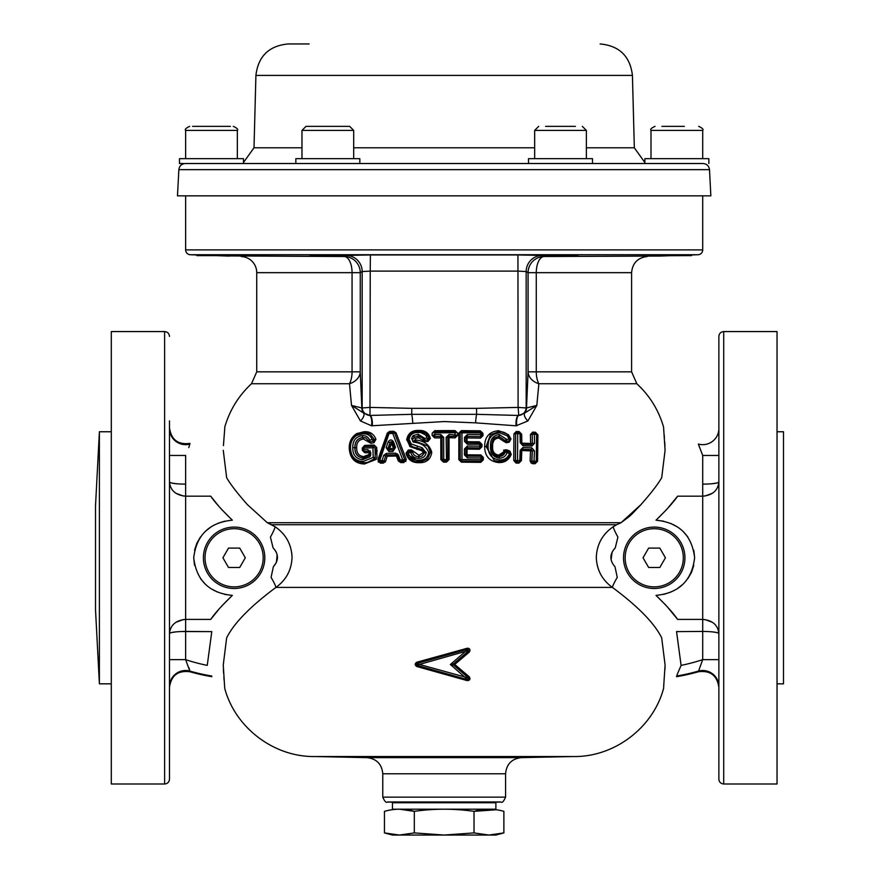 <?xml version="1.0" encoding="UTF-8"?>
<svg xmlns="http://www.w3.org/2000/svg" width="879" height="879" viewBox="0 0 879 879"><rect width="100%" height="100%" fill="white"/><g stroke="black" fill="none" stroke-linecap="round" stroke-linejoin="round"><path stroke-width="1.32" d="M219.574 582.975A29.084 29.084 0 0 0 259.305 572.328A29.084 29.084 0 0 0 248.658 532.597A29.084 29.084 0 0 0 208.927 543.244A29.084 29.084 0 0 0 219.574 582.975M228.518 548.089L222.914 557.791L228.518 567.482L239.714 567.482L245.307 557.791L239.714 548.089L228.518 548.089L239.714 548.089L245.307 557.791L239.714 567.482L228.518 567.482L222.914 557.791L228.518 548.089M265.502 163.527L295.838 163.527L295.838 158.67L359.83 158.67L359.83 163.527M295.838 163.527L327.834 163.527M327.834 126.356L349.644 126.356L353.688 130.4L301.98 130.4L306.013 126.356L327.834 126.356M342.59 255.415L313.287 255.624L312.594 254.932M185.304 163.527L703.035 163.527C706.804 163.857 708.957 165.9 709.496 169.647L178.855 169.647C179.382 165.9 181.535 163.857 185.304 163.527M178.855 169.647L177.481 195.841L710.858 195.841L709.496 169.647M588.216 163.527L528.521 163.527L528.521 158.67L592.501 158.67L592.501 163.527L644.856 163.527L644.856 158.67L708.848 158.67L708.848 163.527M586.37 147.782L634.33 147.782L632.43 75.418L255.91 75.418C258.206 56.234 268.974 45.752 288.213 43.95L309.111 43.95M718.868 455.454L702.706 455.454L702.706 484.142C712.539 484.01 717.934 483.285 718.868 481.978C717.956 490.515 712.572 495.24 702.706 496.174L677.632 496.174C673.49 502.239 666.282 510.249 656.009 520.181C679.017 522.522 691.894 535.025 694.63 557.715C691.938 580.514 679.06 593.072 656.009 595.391C666.238 605.279 673.457 613.289 677.632 619.409L702.706 619.409L702.706 484.142L707.76 484.032M777.036 431.754L783.497 431.754L783.497 683.829L777.036 683.829M723.714 331.57L777.036 331.57L777.036 784.002L723.714 784.002C720.769 783.716 719.154 782.101 718.868 779.157L718.868 336.415C719.154 333.471 720.769 331.855 723.714 331.57L723.714 784.002M663.623 594.402L670.666 592.171M677.182 588.765L682.917 584.282M687.807 578.723L691.454 572.416M691.509 572.284L693.817 565.318M677.588 619.354L666.798 606.235M665.799 605.148L656.009 595.391M718.868 687.389C717.121 675.402 710.254 670.194 698.278 671.787L702.706 659.646L702.706 619.409C712.572 620.332 717.956 625.068 718.868 633.594C717.934 632.287 712.539 631.572 702.706 631.43L676.555 631.627L681.093 665.381L677.05 674.819M718.868 686.598A16.163 16.097 -0 0 0 698.267 671.127A194.677 194.677 0 0 1 676.588 676.028L676.566 676.676L676.588 676.028M694.63 557.791L693.806 550.221M687.73 536.761L682.906 531.268M677.149 526.796L670.655 523.401M663.612 521.181L656.009 520.181L666.227 509.963M666.985 509.139L677.632 496.174L702.706 496.174M702.706 455.454L698.475 444.378M698.86 445.477L699.607 447.565M711.792 483.769L716.759 483.043M717.319 482.901L718.813 482.142M705.002 496.031L712.539 493.218M705.002 619.552L712.539 622.365M702.706 631.43L707.76 631.54M711.792 631.803L716.759 632.528M717.319 632.682L718.813 633.429M676.555 631.627L677.632 631.43M698.278 671.787A195.314 195.314 0 0 1 676.566 676.676M718.868 659.646L702.706 659.646A185.019 185.019 0 0 1 681.093 665.381M718.868 428.567A16.163 16.097 0 0 1 698.376 444.071M663.656 686.928L665.084 665.007L661.7 637.89C654.569 623.365 638.143 606.543 612.41 587.403L612.41 587.414C602.126 579.975 596.764 569.944 596.303 557.33C596.885 544.288 602.533 534.091 613.245 526.741L616.608 524.73L271.743 524.73L267.315 522.708L275.105 526.741C285.84 534.124 291.487 544.321 292.037 557.33C291.564 569.977 286.202 579.997 275.929 587.403A16.163 1.769 57.7 0 0 271.084 577.382L273.347 566.746L271.084 577.382M597.423 566.109L598.797 570.317M669.49 255.712L691.399 255.624L692.081 254.943L698.025 254.734A4.845 4.845 0 0 0 702.706 249.889L185.634 249.889A4.845 4.845 0 0 0 190.314 254.734L194.929 254.899M327.834 254.932C304.903 254.877 304.903 255.24 327.834 256.009C350.765 256.042 350.765 255.679 327.834 254.932C350.765 255.679 350.765 256.042 327.834 256.009L315.484 255.624M310.056 255.152L313.166 255.503M560.516 254.932C537.585 255.679 537.585 256.042 560.516 256.009C583.436 255.24 583.436 254.877 560.516 254.932C537.585 255.679 537.585 256.042 560.516 256.009L571.636 255.679M576.932 255.371L577.964 255.251M223.936 255.899L344.403 256.514L346.271 255.404L370.411 254.965L517.94 254.965L542.068 255.404L543.936 256.514L660.294 256.053M694.63 254.855L659.074 256.097M229.265 256.097L193.721 254.855M664.139 255.91L667.007 255.8M370.411 254.965L370.235 271.106L362.17 271.556L360.258 272.666A16.163 16.13 -119.4 0 0 344.403 256.514A16.163 7.944 -90 0 1 352.061 272.666L256.734 272.666L256.734 371.839L352.061 371.839L352.061 272.666L360.258 272.666L360.258 371.839A16.163 12.756 -3.9 0 1 349.49 383.738A16.163 7.944 90 0 0 352.061 371.839L360.258 371.839L361.84 407.966A8.076 8.043 31.4 0 0 363.708 413.097L369.982 415.448L411.724 414.317L476.616 414.317L518.357 415.448A8.076 2.637 -89.7 0 0 516.083 425.799L475.594 422.854L444.17 421.557L371.542 425.788L360.445 420.964L351.523 405.428L363.708 413.097A8.076 3.999 -42.7 0 1 360.445 420.964M241.143 256.514A16.163 16.163 0 0 1 256.734 272.666M519.907 461.849L520.06 460.618M482.989 435.621L480.516 438.094L467.057 437.951L467.079 441.719L479.44 441.84L481.978 444.411L481.989 446.719L479.44 449.235L467.068 449.114L467.024 454.817L480.89 454.959L483.373 457.53L483.307 459.882L480.714 462.354L461.354 462.156L458.827 459.607L458.838 433.105L461.387 430.633L480.352 430.82L482.956 433.358L482.989 435.621M503.403 441.093L498.712 437.984C494.295 438.621 492.284 441.39 492.679 446.301C492.185 451.279 494.163 454.223 498.602 455.157L506.831 449.916L509.809 451.026L511.259 454.377C508.875 460.025 504.689 462.75 498.679 462.552L498.426 462.541C489.46 461.42 484.867 456.157 484.637 446.741L484.637 446.477C484.768 436.709 489.449 431.457 498.712 430.732L508.381 434.622L510.996 438.918L509.216 442.192L506.216 442.741L503.403 441.093L504.986 440.467A1.297 1.231 64.9 0 0 506.403 441.291L506.776 439.445L509.205 438.995L507.194 435.797L499.777 432.853C491.899 433.49 488.01 438.006 488.098 446.411C488.131 454.487 491.921 459.003 499.481 459.937C504.26 460.189 507.601 458.091 509.512 453.641L505.282 451.861C504.216 454.861 502.151 456.399 499.074 456.487L499.569 458.19L498.832 456.487C493.657 455.41 491.295 451.982 491.768 446.202L492.679 446.301L491.8 446.279M519.148 431.578L521.665 434.149L521.851 443.148L530.608 443.466L530.433 434.501L532.696 432.116L535.476 432.248L537.926 434.863L537.574 461.299L535.036 463.76L532.256 463.651L530.092 461.046L530.509 450.883L521.785 450.542L521.412 460.673L518.841 463.156L516.028 463.057L513.754 460.464L513.918 433.896L516.248 431.49L519.148 431.578M444.17 430.6L455.058 430.6L457.64 433.094L457.651 435.369L455.113 437.874L455.157 436.391L449.037 436.38L449.048 459.563L446.499 462.101L443.455 462.123L440.862 459.585L440.786 437.885L434.72 437.94L432.138 435.435L432.149 433.193L434.709 430.688L444.17 430.6M629.034 516.72L621.035 522.708L640.945 504.634C651.064 493.174 657.975 484.197 661.7 477.682L665.084 450.334L663.601 427.732M664.161 434.786L664.425 438.028M664.7 441.884L664.821 443.895M664.843 444.378L664.931 446.114M640.945 504.634L631.649 514.369M631.331 514.665L629.441 516.38M663.568 427.073C658.657 410.163 649.746 395.715 636.835 383.738L538.849 383.738L536.816 405.428L527.905 420.964L516.083 425.799M444.17 654.657L467.232 648.241C469.935 648.438 470.639 649.713 469.342 652.053L454.729 664.447L469.298 676.808C470.606 679.137 469.902 680.401 467.199 680.61L416.811 666.513C414.69 665.073 414.69 663.634 416.822 662.217L444.17 654.657M573.438 756.533L314.902 756.533L366.95 757.632L521.39 757.632L573.438 756.533C614.311 757.193 653.152 727.801 663.623 688.29L663.667 687.631L663.623 688.29M468.639 648.306L467.287 648.252M665.084 665.007L664.931 669.699M256.734 371.839L251.504 383.738L349.49 383.738L351.523 405.428L361.84 407.966L370.235 407.416L411.801 408.35L476.539 408.35L476.616 414.317A8.076 0.912 -84.8 0 0 475.594 422.854M346.271 255.404A16.163 16.13 -120.6 0 1 362.17 271.556L362.17 407.416A8.076 8.043 31.4 0 0 369.609 415.437A8.076 2.78 -87.4 0 1 371.542 425.788M427.535 458.882L430.38 452.465L431.732 452.597C430.534 459.497 426.337 462.859 419.129 462.684L418.931 462.684C412.097 462.837 407.779 459.662 405.988 453.19L408.252 450.092L411.328 449.839L419.008 455.3L423.535 452.454L421.722 450.707L410.108 446.664L406.768 439.412C408.054 433.314 411.921 430.325 418.36 430.435L418.558 430.435C424.777 430.117 428.71 432.798 430.38 438.467L428.007 441.412L424.843 441.643L418.437 437.687L418.261 436.215A1.297 1.264 146.7 0 1 418.371 436.215L422.843 438.127M504.041 450.751L504.106 451.586M504.106 451.773L506.952 451.872L506.93 451.158M532.322 463.222L530.872 462.892L532.322 463.222M532.004 450.905A1.615 0.626 -87.5 0 0 532.037 450.444L530.509 450.883L531.037 449.565L522.258 449.224L521.785 450.542L520.939 450.487M533.751 461.882L530.74 461.079M349.699 448.158L349.238 448.147C349.117 441.862 351.578 437.028 356.621 433.655L363.895 431.743C369.784 431.292 373.795 433.808 375.926 439.302L374.047 442.642L371.015 443.368L363.488 439.028L363.126 437.566L364.972 437.72M369.004 441.28L371.015 443.368M363.73 431.743L363.532 432.611M357.006 433.435L357.138 434.006M364.302 451.487L363.06 450.246L364.796 452.784L362.335 450.323L362.28 448.037L364.664 445.4L374.256 445.071L376.717 447.554L376.948 457.377L376.069 459.431L364.389 463.991C355.028 463.607 349.985 458.431 349.249 448.488L349.238 448.147M363.148 450.257L362.335 450.323M369.949 454.465L369.894 452.608L369.872 454.476L369.092 454.487L369.037 452.641L364.796 452.784M369.894 452.608L369.037 452.641M363.84 448.081L362.895 447.905L363.84 448.081L364.049 446.554L373.751 446.224L372.96 447.774L375.003 447.488L375.234 457.498L373.19 457.454L372.96 447.774L363.84 448.081L363.873 449.806L367.883 449.674L370.707 452.553L370.762 454.465L369.609 456.97L362.456 459.673A1.615 0.582 -86.9 0 1 363.082 457.948C357.555 457.322 354.819 453.927 354.874 447.774L352.743 447.576L355.006 447.686C354.863 441.73 357.533 438.357 362.994 437.566L362.873 437.522C357.434 438.28 354.764 441.665 354.874 447.664M362.456 459.673C356.017 458.904 352.776 454.959 352.743 447.818M363.873 449.806L362.95 450.235L363.873 449.806L364.192 451.487L368.466 451.345L367.883 449.674M364.214 446.587L363.104 447.949L364.247 446.587M364.093 446.565L373.894 446.257L374.256 445.071M374.893 458.519L368.015 462.255L374.893 458.519L376.069 459.431M364.181 462.881L364.62 463.991M368.015 462.255L363.873 462.903L368.004 462.255M374.795 458.541L373.19 457.454L363.192 461.431L363.917 462.892M364.071 462.892L364.389 463.991M363.917 462.859L355.797 460.97C352.127 457.805 350.106 456.157 349.578 448.213M363.796 462.892L363.192 461.431C355.171 461.145 350.952 456.673 350.523 448.015L349.732 448.268L350.523 448.015C350.336 442.555 352.38 438.357 356.665 435.424L356.577 434.38M363.137 432.644L362.511 433.907L356.665 435.424L356.588 434.248L362.994 432.611M374.047 442.642L373.41 441.247L374.355 439.555L370.268 434.105L374.256 439.522L375.926 439.302M363.895 431.743L363.631 432.611M363.214 432.644L370.268 434.105C368.73 432.984 366.345 432.49 363.093 432.611L362.511 433.907C367.136 433.435 370.356 435.303 372.169 439.511L374.256 439.522M370.257 441.95L369.685 440.115L372.169 439.511L373.311 441.203L370.257 441.95A1.297 1.209 -70.3 0 1 369.587 441.917L365.928 438.017L362.873 437.522A1.615 0.56 84.3 0 1 362.247 435.643L362.544 435.632C365.862 435.544 368.235 437.039 369.685 440.115L368.894 441.236A1.297 1.209 -70.3 0 0 369.587 441.917M368.806 441.016L365.928 438.017M362.994 437.566L363.488 439.028C358.764 439.676 356.5 442.576 356.698 447.752L355.006 447.686M352.743 447.576C352.71 440.566 355.874 436.599 362.247 435.643M369.609 456.97L369.103 455.783M363.016 459.64A1.615 0.593 -99.4 0 1 363.324 457.937A1.615 0.593 -99.4 0 1 363.335 457.937L369.257 455.575M363.466 457.915L363.697 456.586L363.203 457.926C357.698 457.322 354.962 453.949 355.006 447.785L356.698 447.752C356.577 453.146 358.918 456.091 363.697 456.586L369.092 454.487L369.422 455.542M396.055 432.809L406.153 459.047L404.758 459.607L394.594 433.006L393.429 432.226L389.342 432.347L389.672 431.38L393.737 431.259L396.055 432.809L394.594 433.006M379.882 462.024L382.969 461.925L379.915 462.013L380.321 463.167L377.827 459.805L387.32 433.05L389.672 431.38M383.057 461.936L383.387 463.068L380.321 463.167M388.892 451.575L386.167 447.675L388.133 441.95L390.001 442.642L388.057 448.268L389.265 449.971L393.221 449.872L392.891 451.476L388.892 451.575L389.265 449.971M392.331 442.489L391.77 441.906L392.32 442.544L393.484 441.807L395.517 447.444L392.891 451.476M394.385 448.114L393.221 449.872L394.385 448.114L392.364 442.576L390.001 442.642M392.364 442.576L394.341 448.092L395.517 447.444M388.133 441.95C389.913 439.379 391.704 439.335 393.484 441.807M386.167 447.675L388.057 448.268M394.517 432.94L404.703 459.64L402.758 459.926L392.748 433.413L394.517 432.94A1.297 1.231 -46.3 0 0 393.352 432.149L392.748 433.413L389.056 433.534L379.673 460.563L378.53 460.354L388.078 433.127L389.056 433.534L388.078 433.127M388.024 433.061L378.53 460.354M378.508 460.431A1.297 1.231 -107 0 0 379.783 462.057L379.673 460.563L382.123 460.486L383.673 455.421L386.288 453.41L386.738 455.014L396 454.773L386.738 455.014M378.464 460.387L379.783 462.057M404.703 459.64A1.297 1.275 64.2 0 1 403.582 461.409L402.758 459.926L400.253 460.003L401.296 459.97L402.626 461.442L401.329 460.156M393.352 432.149L394.221 432.479M399.176 460.662L397.187 455.597L398.363 455.058L400.253 460.003L399.176 460.662L397.22 455.608M386.288 453.41L395.616 453.168L396.011 454.773M395.616 453.168L398.363 455.058M382.123 460.486L382.87 461.958A1.297 1.242 -108.3 0 0 383.991 461.079L385.672 455.882L383.991 461.079L382.123 460.486M383.673 455.421L385.595 455.893M385.672 455.882L387.189 456.245L385.606 461.343L383.387 463.068M384.079 461.046L385.606 461.343M396.077 454.773L396.396 456.014L387.189 456.245L386.826 455.003M406.153 459.047L403.922 462.53L400.78 462.618L398.33 460.981L396.396 456.014M400.78 462.618L399.264 460.618L398.33 460.981M399.264 460.618L400.472 461.464L403.637 461.376M403.922 462.53L403.703 461.398M424.7 452.289L423.535 452.454L426.128 452.905C425.194 456.608 422.755 458.42 418.811 458.344L418.778 456.63C415.569 456.64 413.482 455.113 412.559 452.026L411.482 451.092L408.087 451.345A1.297 1.275 -88 0 0 406.955 452.905L408.339 452.916C409.834 457.959 413.262 460.343 418.613 460.08L418.876 461.563L427.491 458.926L430.358 452.465L428.644 452.322C426.216 446.235 421.173 442.851 413.515 442.159L411.559 438.489L413.383 438.874L414.185 437.357L412.877 435.929L413.471 435.49L414.448 437.16L418.228 436.16L418.25 434.259L424.634 438.313L427.238 438.116C425.744 434.028 422.689 432.171 418.052 432.545C412.998 432.336 410.01 434.6 409.087 439.335L411.218 443.972L422.261 447.796L426.128 452.905M418.811 458.344L418.898 456.63L421.744 456.19L418.931 456.619L419.008 455.3L418.811 456.619C415.536 456.662 413.449 455.124 412.515 452.026L408.339 452.916L408.087 451.345L406.955 452.905M405.988 453.19L406.944 452.949M418.931 462.684L418.876 461.563M411.559 438.489L412.877 435.929M419.129 462.684L418.964 461.563M406.933 452.905L406.933 452.905C406.603 456.948 413.526 462.64 418.756 461.574L418.613 460.08C424.381 460.365 427.721 457.783 428.644 452.322L430.38 452.256L428.985 447.345M418.778 461.563L407.318 454.3M418.525 458.344C414.613 458.311 412.042 456.432 410.801 452.718L411.328 449.839M421.744 456.19L424.667 452.652L421.744 456.19M421.722 450.707L421.942 449.433L413.339 447.037L421.942 449.433L424.667 452.3L426.139 452.103M424.667 452.3L421.909 449.422L422.261 447.796M413.284 447.015L410.548 445.466L411.218 443.972L410.295 445.246L407.724 439.665L409.087 439.335L407.735 439.335L409.801 434.248C413.723 431.16 416.448 431.314 418.162 431.27L418.052 432.545L418.272 431.27C422.953 431.117 426.359 432.853 428.491 436.478L429.007 438.434L427.238 438.116L427.82 439.929L424.623 440.17L424.634 438.313L423.304 439.247A1.297 1.275 -33.3 0 0 424.623 440.17L423.469 439.621A1.297 1.275 145.8 0 1 423.469 439.61L422.81 438.072L418.338 436.16L418.25 434.259M410.317 445.257L407.746 439.698M407.757 439.368C408.856 433.852 412.35 431.171 418.206 431.314M418.305 431.314L428.491 436.478L429.029 438.478A1.297 1.275 155.3 0 1 427.82 439.929L427.82 439.929M413.471 435.49L418.008 434.259M412.701 441.599L414.064 440.632L427.93 446.114L430.358 452.256L431.732 452.597M414.525 440.917L415.174 439.929C423.997 440.643 429.512 444.73 431.743 452.18M424.623 440.17A1.297 1.275 145.8 0 1 423.469 439.621M424.843 441.643L424.645 440.214M428.007 441.412L427.842 439.972L429.029 438.478L430.38 438.467M418.558 430.435L418.459 431.27M418.36 430.435L418.327 431.27M406.768 439.412L407.801 439.412M406.735 440.06L407.735 439.841M409.625 446.257L410.284 445.203M410.108 446.664L410.625 445.51M433.413 435.534L434.666 436.467L440.764 436.413L440.786 437.885L442.06 437.676M433.347 435.237L432.138 435.435M443.455 462.123L442.126 459.706A1.297 1.286 -173.3 0 0 443.434 460.992L446.51 460.97L446.147 437.357L449.07 434.435L456.465 435.072A1.297 1.275 -163.3 0 1 455.179 436.336L454.904 432.721L456.443 432.743A1.297 1.264 14.1 0 0 455.146 431.479L454.904 432.721L434.907 432.82L434.644 431.578L455.157 431.435L456.443 432.721M434.666 431.644L432.149 433.193M455.113 431.589L455.058 430.6M434.644 431.578L455.157 431.435M434.907 432.82L434.896 434.512L433.347 435.138A1.297 1.275 -14.8 0 0 434.644 436.402L434.896 434.512L440.731 434.457L443.664 437.346L443.741 459.486L447.785 459.684L447.752 437.599L446.147 437.357M442.137 459.673L440.862 459.585M446.51 460.97L443.434 461.003L443.741 459.486L442.126 459.706L442.049 437.61L443.664 437.346M442.126 459.706L442.049 437.61L440.753 436.358L434.644 436.413M455.179 436.336L449.037 436.325L447.752 437.61M449.048 459.563L446.499 460.937L447.785 459.651L447.752 437.489M455.113 437.874L447.741 437.665M480.352 430.82L480.549 431.809M461.387 430.633L461.42 431.479M461.541 431.479L480.703 431.677L461.508 431.523A1.297 1.264 18.2 0 0 460.288 432.369L461.541 431.479L461.969 432.765L461.969 459.53L481 459.728L481.044 457.992L467.309 457.849L464.431 454.872L464.475 448.96L467.068 449.114L467.199 447.774L479.648 447.894L480.912 446.631L481.989 446.719M464.431 454.872L467.024 454.817L467.134 456.135L481.077 456.278L480.89 454.959M479.44 449.235L480.934 446.62M483.307 459.882L482.241 459.926L482.384 457.596A1.297 1.275 -77.7 0 0 481.132 456.289L482.329 457.585L481.077 456.278M483.373 457.53L482.307 457.574L482.263 459.948L480.956 461.2M461.354 462.156L461.442 461.025M481.011 461.233L461.497 461.025L461.969 459.53L460.233 459.728A1.297 1.286 137.5 0 0 461.497 461.025L481.033 461.233L481 459.728M458.838 433.105L460.211 432.842L460.233 459.728L460.211 432.842M458.827 459.607L460.211 459.706M480.648 431.71L480.626 432.951L460.233 432.776A1.297 1.264 18.2 0 1 460.288 432.369M481 444.225L480.989 446.598L481 444.225L467.419 444.291L464.486 441.324L464.475 437.412L467.386 434.523L480.659 434.666L480.626 432.951M480.989 446.598L479.648 446.147L479.703 447.883L466.606 447.916L465.903 454.85L467.167 456.146L481.132 456.289L481.044 457.992M464.475 448.96L467.397 446.027L479.648 446.147L479.725 442.939L467.243 442.818L467.419 444.291M467.397 446.027L467.232 447.752L465.947 449.037L465.892 454.85L467.167 456.146L467.309 457.849M481.945 435.369L481.901 433.061L481.989 435.314A1.297 1.253 -137 0 1 480.747 436.555L480.659 434.666L482.022 435.259L481.659 436.171M480.747 436.555L467.221 436.423L465.936 437.676L464.475 437.412M465.936 437.676L465.958 441.522L464.486 441.324M466.101 437.061L465.958 441.511L467.243 442.818L479.725 442.939M479.44 441.84L480.912 444.302L479.648 442.983M481 444.334L481.978 444.411M467.167 442.807L467.079 441.719M467.057 437.951L467.188 436.478L480.692 436.61L480.516 438.094M510.996 438.918L510.424 439.104M498.712 430.732L498.931 431.589M490.405 434.72L486.142 446.466L484.637 446.477M484.637 446.741L486.142 446.598L494.339 460.596M498.767 461.42L498.426 462.541M503.678 451.432L505.194 451.861L498.997 456.476L498.602 455.157L498.756 456.476L497.8 456.344M494.866 437.654L498.898 436.511L498.712 437.984L499.074 436.511L506.315 441.335L509.337 440.786L509.216 442.192M499.03 458.179C492.91 456.904 490.075 452.872 490.515 446.103L491.8 446.103L494.932 437.599L498.975 436.456L499.217 434.556L506.776 439.445L504.986 440.467L499.074 436.511M490.515 445.928C490.207 439.225 493.108 435.435 499.217 434.556M490.515 446.103L491.8 446.18C491.13 451.213 495.393 457.541 497.866 456.355L498.832 456.487M506.864 451.081L509.919 452.224L506.864 451.081L507.084 452.707C505.711 456.223 503.206 458.047 499.569 458.19M509.875 452.213L509.512 453.641L510.6 453.916C508.469 459.135 504.623 461.64 499.074 461.431L498.997 461.398M506.733 451.081L506.831 449.916M509.666 452.125L509.809 451.026M510.611 454.069L511.259 454.377M498.898 461.42L498.679 462.552M510.6 453.916L510.677 453.905C509.644 458.333 505.788 460.838 499.107 461.431L499.481 459.937L498.964 461.431L494.437 460.629L486.208 446.576L488.098 446.411L486.197 446.444L490.449 434.687L499.316 431.578L490.449 434.687M499.239 431.611L499.777 432.853L499.393 431.611M499.019 430.732L499.118 431.589M507.688 434.874L507.194 435.797L507.688 434.874M507.897 435.083L507.194 435.797L507.897 435.083M509.435 440.742L509.205 438.995L510.391 439.017L509.71 440.654A1.297 1.22 -114.5 0 1 509.435 440.742L506.403 441.302M510.325 439.082A1.297 1.22 -114.5 0 1 509.71 440.654M499.613 434.567L499.151 436.456M530.509 450.883L532.202 450.894L531.773 461.2L530.092 461.046M532.861 462.519L532.256 463.651M536.816 461.332L535.619 462.629L536.827 461.332M537.278 434.556L536.047 433.226L533.135 433.127L532.696 432.116M519.467 462.046L516.632 461.947L517.555 460.475L519.797 460.552L519.467 462.046L516.632 461.947M519.797 460.552L520.753 460.783L519.797 460.552L520.159 450.367L522.961 447.51L531.828 447.861L534.454 450.905L534.036 461.101L537.069 461.42L536.278 461.189L536.608 434.424L537.41 434.49L534.388 434.314L534.553 443.28L531.861 446.103L522.972 445.763L520.225 442.719L520.038 433.732L517.709 433.655L517.555 460.475L515.49 460.629L515.643 433.611L515.38 460.596L516.786 461.925L516.028 463.057M536.278 461.189L535.794 462.662L532.982 462.552L534.036 461.101L531.894 461.233L532.322 450.883L531.169 449.554L522.214 449.213L521.126 450.466L522.368 449.213A1.615 0.56 92.1 0 0 522.961 447.51M532.993 462.552L535.794 462.662M534.454 450.905L532.322 450.883M520.159 450.367L521.225 450.444L520.851 460.816M521.412 460.673L519.313 462.002M519.357 462.013L520.654 460.75M513.754 460.464L515.49 460.629M513.918 433.896L515.544 433.677M516.94 432.347L519.852 432.446L516.819 432.391L517.709 433.655L515.643 433.611A1.297 1.198 56.9 0 1 516.819 432.391L516.16 432.567M519.742 432.479L520.038 433.732L521.005 433.786L520.038 433.732M521.203 442.939L520.225 442.719M519.852 432.446L521.104 433.688L521.302 442.884L522.467 444.269A1.615 0.56 92 0 0 522.412 444.269L531.235 444.598L532.432 443.368L534.553 443.28M532.245 434.237L532.3 443.401L532.245 434.237L534.388 434.314M532.3 443.401L530.608 443.466L530.927 444.587M532.125 434.303L530.433 434.501M522.071 444.17L521.851 443.148M647.208 256.514C637.682 257.723 632.484 263.107 631.605 272.666L528.081 272.666L526.169 271.556L518.105 271.106L370.235 271.106L369.982 415.448A8.076 2.637 -90.3 0 1 372.267 425.799M631.605 272.666L631.605 371.839L536.278 371.839L536.278 272.666A16.163 7.944 90 0 1 543.936 256.514A16.163 16.13 -60.6 0 0 528.081 272.666L528.081 371.839A16.163 12.756 3.9 0 0 538.849 383.738A16.163 7.944 -90 0 1 536.278 371.839L528.081 371.839L526.51 407.966L536.816 405.428L524.631 413.097A8.076 3.999 -137.3 0 0 527.905 420.964M542.068 255.404A16.163 16.13 -59.4 0 0 526.169 271.556L526.169 407.416A8.076 8.043 148.6 0 1 518.742 415.437L524.631 413.097A8.076 8.043 148.6 0 0 526.51 407.966L518.127 407.416L518.742 415.437A8.076 2.78 -92.6 0 0 516.808 425.788M411.801 408.35L411.724 414.317A8.076 0.912 -95.2 0 1 412.745 422.854M292.037 557.33L291.751 552.935M273.083 547.892L270.435 537.08L273.083 547.892C278.808 554.111 278.896 560.395 273.347 566.746L276.391 562.461M274.83 549.88L276.248 552.144M277.182 554.605L276.413 562.406M275.105 526.741A16.163 1.835 -59 0 1 270.435 537.08M616.608 524.73L621.035 522.708L616.608 524.73M617.915 537.08L615.256 547.892L617.915 537.08A16.163 1.835 59 0 1 613.245 526.741M613.509 549.88L615.256 547.892C609.532 554.089 609.444 560.362 614.992 566.746L617.256 577.382L614.992 566.746M617.256 577.382A16.163 1.769 -57.7 0 0 612.41 587.403L275.929 587.403C250.196 606.543 233.77 623.376 226.639 637.89L223.255 665.007L224.683 687.631M450.367 664.502L467.738 679.709L416.943 665.326L419.415 664.436L416.954 663.458L467.771 649.218L465.562 651.361L468.683 650.878L453.674 663.733A0.967 0.967 -62.4 0 0 453.663 665.194L450.367 664.502L453.674 663.733L450.389 664.502L465.562 651.361L419.415 664.436L468.65 678.039A0.967 0.945 143.5 0 1 468.793 678.192L467.738 679.709A0.967 0.945 143.5 0 0 468.793 678.192M467.826 649.24L465.639 651.372M462.486 656.184L468.639 650.921L468.067 649.251M416.316 664.436L417.009 663.623L416.316 664.524M453.685 665.216L453.685 663.733L454.729 664.447L453.652 665.205L468.65 678.039M467.782 649.207L416.954 663.458M467.738 679.698L416.954 665.326M469.342 652.053L467.232 648.241M416.811 666.513L416.822 662.217M417.009 663.458L416.998 665.315M467.628 679.621L467.199 680.61M468.76 678.159L455.355 666.656M469.298 676.808L468.595 677.984M224.145 680.566L223.881 677.324M223.607 673.435L223.497 671.413M223.475 671.062L223.398 669.227M611.07 559.912L612.103 552.144M482.285 458.497L481.022 459.135M402.769 459.97L401.242 460.2M402.527 459.981L402.56 461.475M406.34 459.882L404.779 459.915M405.966 461.354L403.714 461.42L405.966 461.354M425.952 452.883L425.952 452.125M375.827 450.004L375.036 450.279L375.827 450.004L375.794 448.839L375.014 449.103M383.771 455.168L386.32 453.949L383.771 455.168M389.078 449.971L389.254 446.455L388.672 446.488M389.254 446.455L389.21 444.895M389.254 446.565L388.639 446.576M386.002 455.915L386.958 455.102M377.234 450.828L375.366 451.619L376.849 454.586M370.367 451.85L370.729 453.245M375.674 450.004L375.058 451.729M369.191 454.487L370.059 456.542M381.936 460.871L379.629 460.783M396.517 456.333L397.627 453.949M366.609 452.718L366.587 451.399M364.928 451.454L364.95 452.773M364.84 452.773L364.818 451.465M362.675 448.015L362.697 450.312M362.917 458.047L362.95 458.926M224.749 428.436L223.431 445.609M224.738 427.732L224.771 427.073L224.738 427.732M223.266 450.334L226.639 477.682C230.364 484.197 237.286 493.174 247.406 504.634L267.315 522.708L621.035 522.708M376.728 448.719L375.794 448.839M370.136 450.817L368.883 452.641M418.371 436.215L418.437 437.687L415.262 438.522L415.174 439.929M517.94 254.965L518.105 407.416L476.539 408.35M218.267 255.69L222.486 255.844M577.778 255.284L577.184 255.349M169.482 466.156L169.482 443.532M164.626 784.002L164.626 331.57L111.303 331.57L111.303 784.002L164.626 784.002C167.57 783.716 169.186 782.101 169.482 779.157L169.482 420.909M169.482 609.499L169.482 633.594C170.383 625.068 175.778 620.332 185.634 619.409L210.707 619.409C214.861 613.322 222.068 605.312 232.342 595.391C209.29 593.05 196.413 580.514 193.721 557.791C196.446 535.036 209.312 522.5 232.342 520.181C222.057 510.238 214.85 502.239 210.707 496.174L218.366 505.744M169.482 694.663L169.482 779.157M99.393 431.754L95.503 506.084L95.503 609.499L99.393 683.829L99.393 431.754L111.303 431.754M183.348 496.031L175.8 493.218M189.523 445.356L188.732 447.576M221.75 509.567L232.342 520.181M224.727 521.17L217.695 523.401M211.18 526.796L205.444 531.268M200.555 536.827L196.907 543.123M196.819 543.321L194.545 550.221M193.721 557.879L194.523 565.285M200.599 578.811L205.433 584.293M211.169 588.765L217.673 592.171M224.716 594.402L232.342 595.391L221.629 606.147M219.223 608.85L210.707 619.409M169.482 455.454L185.634 455.454L185.634 631.43L211.784 631.627L180.58 631.54M189.567 669.666L188.721 667.37M211.773 676.676L211.762 676.028L211.773 676.676A195.314 195.314 0 0 1 190.062 671.787C178.085 670.194 171.229 675.402 169.482 687.389M169.482 659.646L185.634 659.646L190.062 671.787M169.482 427.776C171.196 439.709 178.03 444.928 189.952 443.412L189.963 444.071A16.163 16.097 180 0 1 169.482 428.567M210.707 496.174L185.634 496.174C175.778 495.24 170.383 490.515 169.482 481.978C170.416 483.285 175.8 484.01 185.634 484.142L180.58 484.032M169.482 633.594C170.416 632.287 175.8 631.572 185.634 631.43L185.634 659.646A185.019 185.019 0 0 0 207.246 665.381L211.784 631.627M169.482 686.598A16.163 16.097 180 0 1 190.084 671.127A194.677 194.677 0 0 0 211.762 676.028M176.547 631.803L171.592 632.528M171.031 632.682L169.526 633.429M183.348 619.552L175.8 622.365M176.547 483.769L171.592 483.043M171.031 482.901L169.526 482.142M169.482 481.978L169.482 506.084M506.436 450.279L503.623 450.191L506.172 449.773M393.572 448.653L391.562 443.225L389.639 448.751L394.396 448.257M391.803 441.917A1.297 1.242 117.3 0 0 390.078 442.686L392.408 442.774M389.287 444.675L391.045 444.675M481 444.675L481.978 444.675M414.317 832.907L414.317 811.339C434.215 808.515 454.124 808.515 474.023 811.339L474.023 832.907L488.955 835.05L495.877 835.05L503.876 832.907L488.955 835.05L474.023 832.907L444.17 835.05L414.317 832.907L399.396 835.05L392.463 835.05L384.464 832.907L384.464 811.339C394.385 808.515 404.34 808.515 414.317 811.339L399.352 809.196M488.955 835.05L399.396 835.05L384.464 832.907M391.979 834.49L393.177 834.654M393.495 809.548L392.023 809.746M496.404 809.757L474.023 811.339C483.977 808.515 493.921 808.515 503.876 811.339L503.876 832.907M392.463 802.736L495.877 802.736L495.877 809.196L392.463 809.196L392.463 802.736M668.776 582.975A29.084 29.084 0 0 0 679.423 543.244A29.084 29.084 0 0 0 639.692 532.597A29.084 29.084 0 0 0 629.045 572.328A29.084 29.084 0 0 0 668.776 582.975M638.879 531.202A30.699 30.699 0 0 1 680.818 542.442A30.699 30.699 0 0 1 669.578 584.381A30.699 30.699 0 0 1 627.639 573.141A30.699 30.699 0 0 1 638.879 531.202M665.425 557.791L659.832 548.089L648.636 548.089L643.032 557.791L648.636 567.482L659.832 567.482L665.425 557.791L659.832 567.482L648.636 567.482L643.032 557.791L648.636 548.089L659.832 548.089L665.425 557.791M249.46 531.202A30.699 30.699 0 0 0 207.521 542.442A30.699 30.699 0 0 0 218.761 584.381A30.699 30.699 0 0 0 260.7 573.141A30.699 30.699 0 0 0 249.46 531.202M183.788 163.527L179.492 163.527L179.492 158.67L243.483 158.67L243.483 163.527M192.6 126.356L230.386 126.356M218.948 126.356L226.419 126.356M216.388 255.624L196.951 255.624L196.259 254.943M661.931 126.356L684.312 126.356M545.584 126.356L575.437 126.356M575.756 254.932L575.053 255.624L545.76 255.415M255.91 75.418L254.009 147.782L301.98 147.782M353.688 147.782L534.663 147.782M698.025 254.734L190.314 254.734M444.17 773.784L382.772 773.784L382.772 797.143L505.579 797.143L505.579 773.784L444.17 773.784M483.758 802.736L500.942 801.989L387.408 801.989C386.233 803.109 384.694 801.494 382.772 797.143M368.312 441.961L369.015 441.511M364.346 446.554L364.664 445.4M363.005 437.511A1.615 0.593 -89 0 1 362.544 435.632M393.737 431.259L393.605 432.149M413.965 451.696L412.559 452.026M408.252 450.092L408.175 451.334M417.129 448.18L417.316 446.51M413.515 442.159L414.405 440.862L427.952 446.136M423.326 439.335L422.217 439.841M417.02 449.499L417.173 448.202M434.666 436.467L434.72 437.94M433.38 432.929L434.709 430.688M440.731 434.457L440.753 436.358M449.037 436.325L449.07 434.435M446.499 462.101L446.686 460.915M480.714 462.354L482.241 459.926M467.221 436.423L467.386 434.523M506.216 442.741L506.315 441.335M535.487 462.662L535.036 463.76M536.047 433.226L535.476 432.248M531.828 447.861A1.615 0.626 92.3 0 1 531.169 449.554M518.841 463.156L519.214 462.035M531.235 444.598A1.615 0.626 92.3 0 1 531.301 444.598L522.467 444.269A1.615 0.56 92 0 1 522.972 445.763M531.509 444.576L531.301 444.598A1.615 0.626 92.3 0 1 531.861 446.103M237.341 158.67L237.341 130.4L185.634 130.4C184.601 129.433 185.952 128.081 189.677 126.356M702.706 158.67L702.706 130.4L650.998 130.4C649.988 129.378 651.339 128.037 655.042 126.356M586.37 158.67L586.37 130.4L534.663 130.4L538.695 126.356M353.688 158.67L353.688 130.4M301.98 158.67L301.98 130.4M634.33 147.782L644.856 162.516M632.43 75.418C630.133 56.234 619.365 45.752 600.126 43.95M254.009 147.782L243.483 162.516M702.706 195.841L702.706 249.889M366.95 757.632C376.586 758.742 381.86 764.126 382.772 773.784M500.942 801.989C502.107 803.109 503.656 801.494 505.579 797.143M369.081 441.335L369.718 441.961M362.796 447.883L362.84 450.202M349.578 448.059C349.963 441.236 352.226 436.665 356.391 434.369M369.169 455.608L363.324 457.937M394.308 432.556L389.408 432.38M393.221 449.872L389.1 449.971M400.494 461.464L403.659 461.376M418.854 461.574C419.613 462.277 422.48 461.398 427.458 458.948M408.087 451.345L411.174 451.081M413.339 447.037L410.548 445.466M460.563 460.607L461.508 461.035M465.958 441.511L467.265 442.818M491.8 446.103C491.91 441.643 492.965 438.808 494.932 437.599M509.743 452.213L510.446 453.927M498.964 461.431L494.437 460.629M499.492 431.578C502.843 431.633 505.612 432.721 507.787 434.841L510.391 439.017M533.135 433.127L535.926 433.259L537.168 434.666M537.552 434.38L537.212 461.442M636.835 383.738L631.605 371.839M404.582 802.736L387.408 801.989M521.39 757.632C511.754 758.742 506.48 764.126 505.579 773.784M467.639 649.339L468.342 649.317M453.674 663.744L462.53 656.152M455.333 666.645L453.652 665.205M224.716 688.29C235.198 727.801 274.039 757.193 314.902 756.533M480.736 447.279L479.78 447.686M481.11 460.552L482.23 460.036M388.166 447.949L388.1 449.224M369.927 453.949L370.586 455.608M378.08 461.904L380.113 462.211M385.233 462.09L383.255 462.255M251.504 383.738C238.605 395.715 229.694 410.163 224.771 427.073M185.634 195.841L185.634 249.889M99.393 683.829L111.303 683.829M164.626 331.57C167.57 331.855 169.186 333.471 169.482 336.415M237.341 130.4C238.374 129.411 237.022 128.07 233.309 126.356M185.634 158.67L185.634 130.4M650.998 158.67L650.998 130.4M702.706 130.4C703.716 129.378 702.365 128.037 698.662 126.356M586.37 130.4L582.327 126.356M534.663 158.67L534.663 130.4"/></g></svg>
